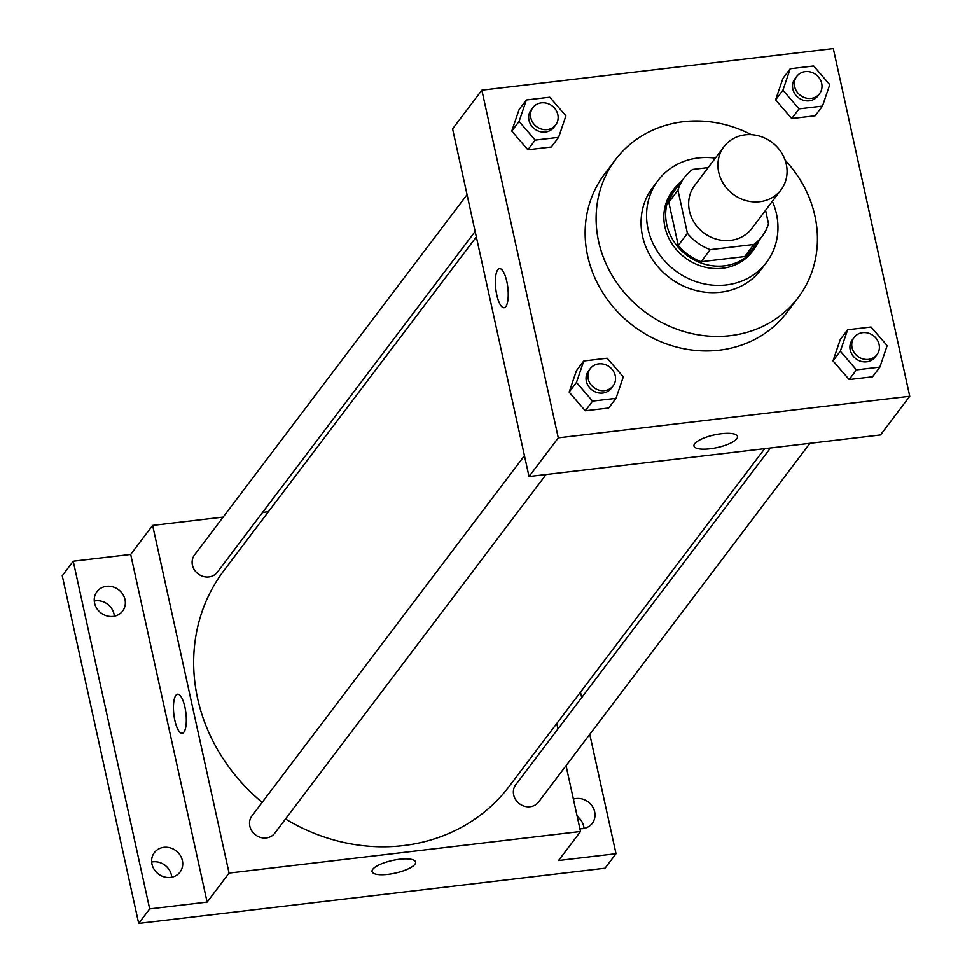 <?xml version="1.0" encoding="UTF-8"?>
<svg xmlns="http://www.w3.org/2000/svg" width="972" height="972" viewBox="0 0 972 972"><rect width="100%" height="100%" fill="white"/><g stroke="black" fill="none" stroke-linecap="round" stroke-linejoin="round"><path stroke-width="1.46" d="M718.709 172.263A35.77 32.404 -142.9 0 1 723.97 146.687A35.77 32.404 -142.9 0 1 772.047 142.422A35.77 32.404 -142.9 0 1 781.026 189.844A35.77 32.404 -142.9 0 1 745.852 200.536A35.77 32.404 -142.9 0 1 718.709 172.263M781.026 189.844L751.769 228.529A35.77 32.404 -142.9 0 1 716.595 239.221A35.77 32.404 -142.9 0 1 689.44 210.948A35.77 32.404 -142.9 0 1 694.701 185.373L723.97 146.687M762.097 236.354L752.96 248.443A48.734 44.141 -142.9 0 1 744.71 256.572L701.104 261.735L710.253 249.646L753.859 244.482A48.734 44.141 -142.9 0 0 762.097 236.354A48.734 44.141 -142.9 0 0 768.524 223.718L765.572 210.28M708.163 167.573L692.611 169.42A48.734 44.141 -142.9 0 0 684.361 177.548A48.734 44.141 -142.9 0 0 677.946 190.184L687.423 233.316A48.734 44.141 -142.9 0 0 710.253 249.646M677.946 190.184L668.797 202.273L678.274 245.406L687.423 233.316M668.797 202.273A48.734 44.141 -142.9 0 1 675.224 189.637L684.361 177.548M701.104 261.735A48.734 44.141 -142.9 0 1 678.274 245.406M681.518 181.314A50.082 45.356 37.1 0 0 674.143 188.823A50.082 45.356 37.1 0 0 686.718 255.223A50.082 45.356 37.1 0 0 754.029 249.257A50.082 45.356 37.1 0 0 759.254 240.108M754.029 249.257L752.207 251.675A50.082 45.356 -142.9 0 1 702.963 266.644A50.082 45.356 -142.9 0 1 664.945 227.059A50.082 45.356 -142.9 0 1 672.32 191.241L674.143 188.823M744.71 256.572L753.859 244.482M715.307 158.132A67.967 61.564 37.1 0 0 698.297 157.95A67.967 61.564 37.1 0 0 658.056 180.452A67.967 61.564 37.1 0 0 675.127 270.556A67.967 61.564 37.1 0 0 766.471 262.464A67.967 61.564 37.1 0 0 772.363 201.289M658.056 180.452L652.564 187.705A67.967 61.564 37.1 0 0 669.635 277.81A67.967 61.564 37.1 0 0 760.979 269.718L766.471 262.464M751.32 134.658A114.465 103.688 37.1 0 0 683.255 121.743A114.465 103.688 37.1 0 0 615.483 159.651A114.465 103.688 37.1 0 0 644.229 311.405A114.465 103.688 37.1 0 0 798.061 297.772A114.465 103.688 37.1 0 0 785.157 160.246M798.061 297.772L787.089 312.279A114.465 103.688 -142.9 0 1 674.544 346.506A114.465 103.688 -142.9 0 1 587.659 256.013A114.465 103.688 -142.9 0 1 604.511 174.158L615.483 159.651M790.236 68.757L782.922 78.428L775.62 99.873L791.73 118.548L815.144 115.777L822.47 106.106L829.76 84.661L813.649 65.987L790.236 68.757L782.934 90.202L799.057 108.876L822.47 106.106M847.62 329.775L840.306 339.447L833.004 360.879L849.127 379.554L872.54 376.784L879.854 367.112L887.144 345.668L871.034 327.005L847.62 329.775L840.318 351.208L856.441 369.882L879.854 367.112M909.743 396.26L833.308 48.6L481.857 90.189L558.293 437.837L909.743 396.26L880.474 434.946L529.035 476.523L558.293 437.837M526.374 99.982L519.06 109.654L511.77 131.099L527.881 149.773L551.294 147.003L558.608 137.331L565.911 115.887L549.788 97.212L526.374 99.982L519.084 121.427L535.195 140.102L558.608 137.331M583.759 360.989L576.445 370.66L569.155 392.105L585.265 410.779L608.679 408.009L615.993 398.338L623.295 376.893L607.172 358.218L583.759 360.989L576.469 382.433L592.58 401.108L615.993 398.338M529.035 476.523L452.588 128.875L481.857 90.189M694.688 443.718A22.271 6.476 -12.4 0 1 717.907 434.205A22.271 6.476 -12.4 0 1 737.481 436.44A22.271 6.476 -12.4 0 1 717.117 447.557A22.271 6.476 -12.4 0 1 693.972 446.014A22.271 6.476 -12.4 0 1 694.688 443.718M504.103 307.735A19.671 6.063 83.3 0 1 496.765 294.844A19.671 6.063 83.3 0 1 499.474 268.661A19.671 6.063 83.3 0 1 507.809 287.481A19.671 6.063 83.3 0 1 504.091 307.735A19.671 6.063 83.3 0 1 496.753 294.844A19.671 6.063 83.3 0 1 499.474 268.649M262.173 802.386A178.86 162.008 -142.9 0 1 197.608 698.455A178.86 162.008 -142.9 0 1 223.925 570.552L476.341 236.876M764.672 448.651L509.219 786.36A178.86 162.008 -142.9 0 1 285.513 818.983M524.443 455.674L251.93 815.945A14.313 12.964 37.1 0 0 255.515 834.912A14.313 12.964 37.1 0 0 274.748 833.211L546.082 474.506M475.138 231.421L217.364 572.192A14.313 12.964 -142.9 0 1 203.294 576.469A14.313 12.964 -142.9 0 1 192.432 565.169A14.313 12.964 -142.9 0 1 194.534 554.927L467.058 194.667M809.931 443.293L538.61 801.985A14.313 12.964 -142.9 0 1 524.54 806.262A14.313 12.964 -142.9 0 1 513.678 794.95A14.313 12.964 -142.9 0 1 515.78 784.72L770.517 447.958M268.43 511.722L262.586 512.414M223.171 517.08L152.628 525.427L229.064 873.075L580.515 831.497L566.044 765.705M557.964 728.951L556.774 723.496M149.676 908.893L138.692 923.4L62.257 575.74L73.228 561.233L149.676 908.893L207.121 902.089L229.064 873.075M152.628 525.427L130.685 554.441L73.228 561.233M138.692 923.4L605.034 868.215L616.017 853.708L589.773 734.346M580.515 831.497L558.56 860.512L616.017 853.708M372.774 869.284A22.271 6.476 -12.4 0 1 395.993 859.77A22.271 6.476 -12.4 0 1 415.566 862.006A22.271 6.476 -12.4 0 1 395.203 873.123A22.271 6.476 -12.4 0 1 372.057 871.58A22.271 6.476 -12.4 0 1 372.774 869.284M130.685 554.441L207.121 902.089M182.189 733.301A19.671 6.063 83.3 0 1 174.851 720.41A19.671 6.063 83.3 0 1 177.56 694.227A19.671 6.063 83.3 0 1 185.895 713.047A19.671 6.063 83.3 0 1 182.189 733.301A19.671 6.063 83.3 0 1 174.851 720.41A19.671 6.063 83.3 0 1 177.56 694.215M573.395 799.13A16.099 14.58 -142.9 0 1 591.511 805.156A16.099 14.58 -142.9 0 1 592.288 823.296A16.099 14.58 -142.9 0 1 582.763 828.63A16.099 14.58 -142.9 0 1 579.895 828.703M581.693 697.592L580.491 692.137M113.104 616.406A16.099 14.58 -142.9 0 1 96.884 608.581A16.099 14.58 -142.9 0 1 96.957 591.644A16.099 14.58 -142.9 0 1 118.584 589.737A16.099 14.58 -142.9 0 1 122.63 611.072A16.099 14.58 -142.9 0 1 113.104 616.406M170.489 877.412A16.099 14.58 -142.9 0 1 154.269 869.6A16.099 14.58 -142.9 0 1 154.341 852.663A16.099 14.58 -142.9 0 1 175.981 850.743A16.099 14.58 -142.9 0 1 180.014 872.078A16.099 14.58 -142.9 0 1 170.489 877.412M584.002 828.436A16.099 14.58 37.1 0 0 577.198 816.407M171.728 877.218A16.099 14.58 37.1 0 0 152.896 861.836A16.099 14.58 37.1 0 0 151.656 862.03M114.344 616.199A16.099 14.58 37.1 0 0 95.511 600.83A16.099 14.58 37.1 0 0 94.272 601.024M613.125 385.872L611.291 388.29A14.313 12.964 -142.9 0 1 597.221 392.579A14.313 12.964 -142.9 0 1 586.359 381.267A14.313 12.964 -142.9 0 1 588.473 371.037L590.296 368.619A14.313 12.964 -142.9 0 1 609.529 366.906A14.313 12.964 -142.9 0 1 613.125 385.872A14.313 12.964 -142.9 0 1 599.056 390.161A14.313 12.964 -142.9 0 1 588.194 378.849A14.313 12.964 -142.9 0 1 590.296 368.619M576.445 370.66L569.155 392.105L576.469 382.433M569.155 392.105L585.265 410.779L592.58 401.108M585.265 410.779L608.679 408.009M876.975 354.659L875.152 357.076A14.313 12.964 -142.9 0 1 861.083 361.353A14.313 12.964 -142.9 0 1 850.221 350.042A14.313 12.964 -142.9 0 1 852.323 339.811L854.157 337.393A14.313 12.964 -142.9 0 1 873.378 335.692A14.313 12.964 -142.9 0 1 876.975 354.659A14.313 12.964 -142.9 0 1 862.905 358.935A14.313 12.964 -142.9 0 1 852.043 347.624A14.313 12.964 -142.9 0 1 854.157 337.393M840.306 339.447L833.004 360.879L840.318 351.208M833.004 360.879L849.127 379.554L856.441 369.882M849.127 379.554L872.54 376.784M555.729 124.866L553.906 127.283A14.313 12.964 -142.9 0 1 539.837 131.56A14.313 12.964 -142.9 0 1 528.975 120.249A14.313 12.964 -142.9 0 1 531.077 110.018L532.911 107.6A14.313 12.964 -142.9 0 1 552.145 105.899A14.313 12.964 -142.9 0 1 555.729 124.866A14.313 12.964 -142.9 0 1 541.671 129.142A14.313 12.964 -142.9 0 1 530.809 117.831A14.313 12.964 -142.9 0 1 532.911 107.6M519.06 109.654L511.77 131.099L519.084 121.427M511.77 131.099L527.881 149.773L535.195 140.102M527.881 149.773L551.294 147.003M819.59 93.652L817.756 96.07A14.313 12.964 -142.9 0 1 803.686 100.347A14.313 12.964 -142.9 0 1 792.836 89.035A14.313 12.964 -142.9 0 1 794.938 78.805L796.761 76.387A14.313 12.964 -142.9 0 1 815.994 74.674A14.313 12.964 -142.9 0 1 819.59 93.652A14.313 12.964 -142.9 0 1 805.521 97.929A14.313 12.964 -142.9 0 1 794.659 86.617A14.313 12.964 -142.9 0 1 796.761 76.387M782.922 78.428L775.62 99.873L782.934 90.202M775.62 99.873L791.73 118.548L799.057 108.876M791.73 118.548L815.144 115.777"/></g></svg>
